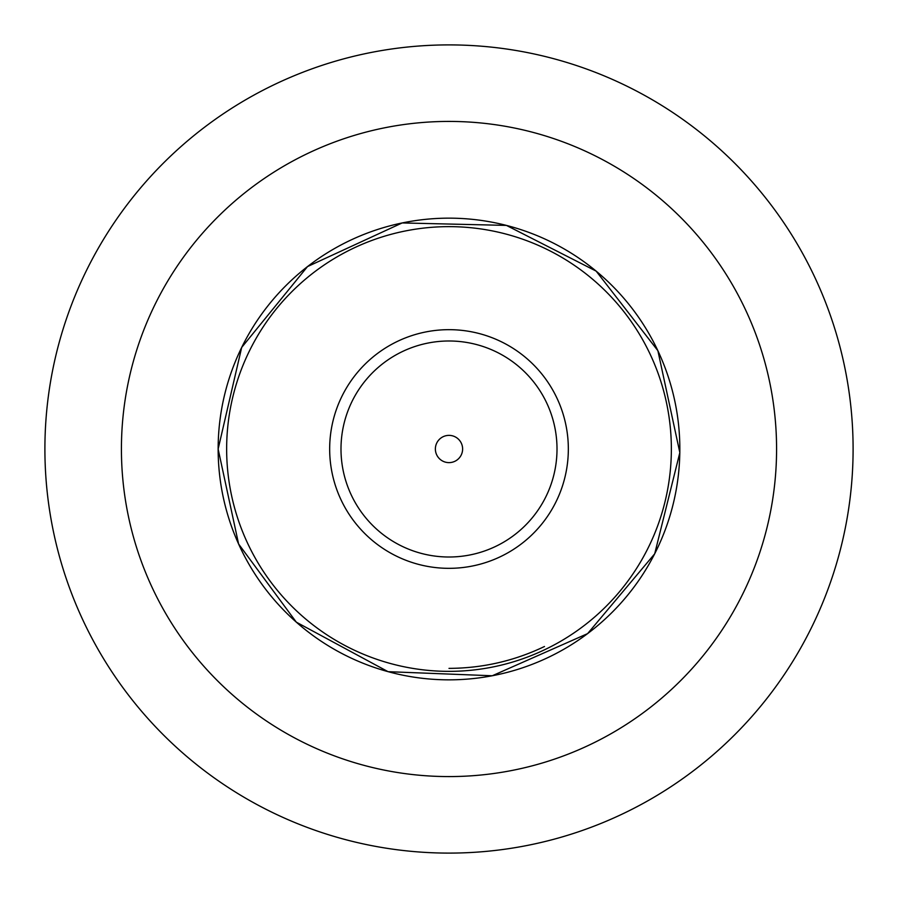<?xml version="1.0" encoding="UTF-8"?>
<svg xmlns="http://www.w3.org/2000/svg" width="898" height="898" viewBox="0 0 898 898"><rect width="100%" height="100%" fill="white"/><g stroke="black" fill="none" stroke-linecap="round" stroke-linejoin="round"><path stroke-width="1.35" d="M544.48 646.504C514.296 660.95 482.462 668.235 449 668.37M449 44.9A404.1 404.1 0 0 0 44.9 449A404.1 404.1 0 0 0 449 853.1A404.1 404.1 0 0 0 853.1 449A404.1 404.1 0 0 0 449 44.9M329.667 449A119.333 119.333 0 0 1 508.661 345.651A119.333 119.333 0 0 1 508.661 552.349A119.333 119.333 0 0 1 329.667 449M340.993 449A108.007 108.007 0 0 1 503.003 355.462A108.007 108.007 0 0 1 503.003 542.538A108.007 108.007 0 0 1 340.993 449M435.373 449A13.627 13.627 0 0 1 455.814 437.203A13.627 13.627 0 0 1 455.814 460.797A13.627 13.627 0 0 1 435.373 449M449 121.421A327.579 327.579 0 0 1 776.579 449A327.579 327.579 0 0 1 449 776.579A327.579 327.579 0 0 1 121.421 449A327.579 327.579 0 0 1 449 121.421M218.147 449A230.853 230.853 0 0 0 564.427 648.917A230.853 230.853 0 0 0 564.427 249.083A230.853 230.853 0 0 0 218.147 449L241.685 347.436L307.509 266.583L402.181 222.94L506.416 225.398L596.16 271.117L657.886 350.703L679.831 452.626L654.698 553.808L587.618 633.618L492.261 675.767L388.082 671.682L296.329 622.168L238.599 543.997L218.135 449M226.644 449A222.356 222.356 0 0 0 560.184 641.565A222.356 222.356 0 0 0 560.184 256.435A222.356 222.356 0 0 0 226.644 449"/></g></svg>
